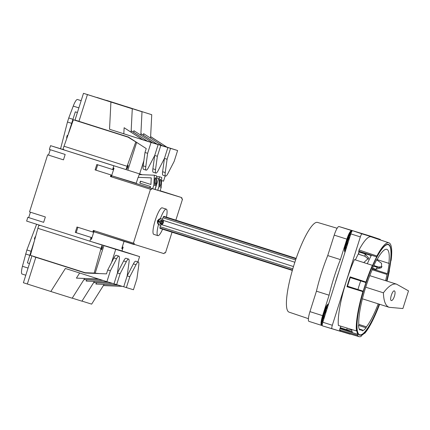 <?xml version="1.0" encoding="UTF-8"?>
<svg xmlns="http://www.w3.org/2000/svg" width="430" height="430" viewBox="0 0 430 430"><rect width="100%" height="100%" fill="white"/><g stroke="black" fill="none" stroke-linecap="round" stroke-linejoin="round"><path stroke-width="0.64" d="M89.902 241.192L91.101 237.424L91.542 237.559L91.117 239.198L91.472 239.306L94.202 230.7L94.084 231.834L134.155 244.568L134.278 243.423L133.391 243.154L150.484 189.281L151.371 189.549L111.295 176.811L114.031 168.195L113.676 168.087L113.074 169.673L112.633 169.538L113.826 165.77L50.557 145.662L49.359 149.43L65.177 154.461L63.468 159.847L47.649 154.822L29.536 211.925L45.354 216.956L43.645 222.342L27.826 217.317L26.628 221.084L89.902 241.192L121.969 250.948L123.168 247.175L122.287 246.895L123.168 247.175M27.826 217.317L43.645 222.337M28.708 217.591L30.417 212.205M47.649 154.822L63.468 159.842M48.531 155.096L50.24 149.715M50.557 145.662L64.108 149.833M159.03 221.004L159.992 221.305A1.978 1.596 -72.2 0 1 161.938 220.321A1.978 1.596 -72.2 0 1 162.959 222.24L163.411 222.38A2.881 2.327 107.8 0 1 163.137 223.245L162.685 223.1A1.978 1.596 -72.2 0 1 160.739 224.089A1.978 1.596 -72.2 0 1 159.718 222.17L158.756 221.864A2.881 2.327 107.8 0 1 158.869 221.423A2.881 2.327 107.8 0 1 159.03 221.004M162.959 222.24L161.825 221.885L162.164 220.805L161.47 220.585L161.126 221.665L159.992 221.305M159.718 222.17L160.852 222.525L160.514 223.605L161.207 223.82L160.514 223.6M158.756 221.864L160.852 222.525M160.954 223.74L161.298 222.665L162.685 223.1M163.137 223.245L161.298 222.665M161.825 221.885L161.911 220.724M81.152 100.674L77.454 99.497A10.175 2.08 107.6 0 0 73.245 106.097L68.746 117.981L72.944 119.32M68.746 117.981L67.467 122.012L71.665 123.345M158.525 224.449A13.905 2.843 107.6 0 0 157.875 235.651L153.763 234.345A13.905 2.843 -72.4 0 1 155.251 220.267A13.905 2.843 -72.4 0 1 162.185 207.84L166.297 209.147A13.905 2.843 107.6 0 0 160.336 218.741M158.132 220.09L157.353 220.934L157.498 222.063M157.875 235.651A13.905 2.843 107.6 0 0 162.583 229.201M166.415 217.134A13.905 2.843 107.6 0 0 166.297 209.147M159.756 224.96L159.116 224.756A3.107 2.51 -72.2 0 1 157.676 221.041A3.107 2.51 -72.2 0 1 161.019 218.838L161.653 219.042C165.018 219.252 163.04 226.336 159.756 224.96A3.107 2.51 -72.2 0 1 158.31 221.246A3.107 2.51 -72.2 0 1 161.653 219.042M36.609 224.256L26.88 249.954L22.435 266.277A10.175 2.08 107.6 0 0 22.07 274.044L25.784 275.227M67.467 122.012L60.582 148.71M86.097 273.045L40.753 258.785M85.747 273.034L44.978 260.112M44.989 260.08L40.769 258.742M26.88 249.954L31.078 251.287M25.601 253.985L29.804 255.318M160.336 225.073A5.198 1.064 107.6 0 0 160.229 226.728L159.858 227.9A6.332 1.295 107.6 0 0 160.17 228.432L292.335 270.432M296.173 258.371L164.002 216.365A6.332 1.295 107.6 0 0 163.432 216.629L163.061 217.8A5.198 1.064 107.6 0 0 162.169 219.273M172.032 232.2L165.464 252.904L164.577 252.636L164.013 253.646L94.084 231.834M175.859 220.133L182.551 199.031L181.67 198.751M151.371 189.549L151.93 188.539L181.788 197.617L181.67 198.762L182.551 199.031M129.086 137.476L73.369 119.782L63 149.119L64.446 150.054L139.653 173.919L143.867 160.643M113.826 165.77L115.487 166.276M150.484 189.281L110.413 176.542L111.295 176.811L111.859 175.805L136.235 183.218M95.987 170.178L97.696 164.792M123.996 241.515L124.926 241.633M124.044 241.354L121.771 248.524L122.125 248.631L122.727 247.04M99.572 273.593L94.186 273.072L101.05 248.389L37.878 228.314L30.369 255.329L86.167 273.05M101.05 248.389L102.109 245.052L91.563 241.698M40.441 225.476L38.802 225.406L37.878 228.314M130.849 253.818L139.594 256.602L137.912 261.908M130.86 253.791L120.314 250.443M111.515 262.623L115.729 249.346L102.109 245.052M115.729 249.346L139.594 256.602M91.697 125.592L111.644 131.865L91.697 125.592M94.186 273.072L85.102 272.722M165.184 175.924L163.518 181.18L161.567 180.584M139.653 173.919L142.276 174.72M73.369 119.782L90.837 125.098M67.671 135.724L67.15 135.557A2.827 0.581 107.6 0 0 66.747 138.315M126.033 169.624L127.092 166.286L63.925 146.211M128.102 137.175L139.035 143.921M106.296 130.032L121.373 134.821L106.274 130.091M128.957 137.39L121.421 135.009L128.989 137.417M93.847 230.587L93.251 232.168L76.992 227.008L75.282 232.393L91.542 237.559M76.164 232.668L77.873 227.287M133.391 243.154L93.321 230.421L92.81 232.033M91.117 239.198L91.472 239.306M75.282 232.393L91.101 237.424M112.633 169.538L96.814 164.513L95.105 169.898L111.365 175.064L110.94 176.703M95.105 169.898L111.365 175.064M121.771 248.518L122.125 248.631M110.413 176.542L110.924 174.929M102.125 248.126A1.806 0.371 107.6 0 0 102.319 246.293A1.806 0.371 107.6 0 0 101.421 247.906A1.806 0.371 107.6 0 0 101.222 249.744A1.806 0.371 107.6 0 0 102.125 248.126M103.92 245.6L95.116 273.351M127.828 167.098A1.806 0.371 107.6 0 0 128.022 165.27A1.806 0.371 107.6 0 0 127.124 166.878A1.806 0.371 107.6 0 0 126.925 168.716A1.806 0.371 107.6 0 0 127.828 167.098M136.649 142.427L127.844 170.178M127.092 166.286L135.719 142.142M35.663 236.285A2.827 0.581 107.6 0 0 34.405 238.779L34.771 239.505M67.15 135.557L67.87 135.17M161.551 222.745L161.207 223.82M294.862 262.236L163.163 220.38L294.862 262.236M295.63 259.93L163.061 217.8M296.034 258.769L163.432 216.629M292.448 270.04L159.858 227.9M292.798 268.857L160.229 226.728M293.491 266.546L161.836 224.707M337.147 228.266L317.566 222.423A47.069 9.627 107.6 0 0 294.168 264.375A47.069 9.627 107.6 0 0 289.057 312.137L308.412 318.673M349.321 238.634A3.053 0.623 107.6 0 0 349.181 238.43A3.053 0.623 107.6 0 0 347.66 241.149A3.053 0.623 107.6 0 0 347.332 244.245A3.053 0.623 107.6 0 0 347.569 244.154M326.08 311.906A3.053 0.623 107.6 0 0 325.94 311.696A3.053 0.623 107.6 0 0 324.419 314.416A3.053 0.623 107.6 0 0 324.091 317.517A3.053 0.623 107.6 0 0 324.327 317.426M349.848 236.973A4.692 0.957 107.6 0 0 347.655 241.16A4.692 0.957 107.6 0 0 347.037 245.826M326.606 310.24A4.692 0.957 107.6 0 0 324.413 314.427A4.692 0.957 107.6 0 0 323.795 319.098M352.315 230.813A11.304 2.311 107.6 0 0 346.886 240.934A11.304 2.311 107.6 0 0 345.177 251.695M328.611 303.913A11.304 2.311 107.6 0 0 323.118 314.034L329.09 295.206A53.127 10.863 107.6 0 1 340.388 259.596L346.876 239.15A9.61 1.967 107.6 0 1 351.659 230.561L351.998 230.668A11.304 2.311 107.6 0 0 351.993 230.663A11.304 2.311 107.6 0 0 346.36 240.768A11.304 2.311 107.6 0 0 345.032 252.157M350.993 233.393A9.041 1.849 107.6 0 0 347.338 241.047A9.041 1.849 107.6 0 0 345.903 249.405M354.707 231.319L355.911 231.7L354.712 231.319A9.61 1.967 107.6 0 0 354.712 231.319A9.61 1.967 107.6 0 0 354.707 231.319L339.001 226.54A9.61 1.967 107.6 0 0 334.217 235.129L327.73 255.576A53.127 10.863 107.6 0 0 316.437 291.18L309.949 311.632A9.61 1.967 107.6 0 0 308.923 321.361A9.61 1.967 107.6 0 0 308.928 321.361L321.909 325.483A11.304 2.311 107.6 0 0 321.914 325.483L322.247 325.591M321.909 325.483A11.304 2.311 107.6 0 1 323.118 314.034L322.608 315.652A9.61 1.967 107.6 0 0 321.575 325.381A9.61 1.967 107.6 0 0 321.581 325.381M329.09 295.206L316.437 291.18M340.388 259.596L327.73 255.576M338.663 272.228A39.565 8.089 107.6 0 0 334.981 283.838M327.735 306.676A9.041 1.849 107.6 0 0 324.08 314.351A9.041 1.849 107.6 0 0 322.661 322.688M328.461 304.386A11.304 2.311 107.6 0 0 323.645 314.201A11.304 2.311 107.6 0 0 322.237 325.531M380.373 239.94A3.392 0.693 107.6 0 0 380.179 239.397L362.044 233.877A3.392 0.693 107.6 0 0 360.351 236.908L332.325 325.263A3.392 0.693 107.6 0 0 331.965 328.697L350.101 334.212A3.392 0.693 107.6 0 0 350.402 334.072M370.741 236.21L380.179 239.397L370.746 236.21A3.569 0.731 107.6 0 0 370.741 236.21A3.569 0.731 107.6 0 0 370.746 236.21L352.605 230.695A3.569 0.731 107.6 0 0 350.826 233.882L360.351 236.908M358.856 251.641A47.252 9.664 107.6 0 0 358.722 251.894L358.899 254.34L364.995 256.28L368.44 259.258M358.695 253.205A45.059 9.213 107.6 0 0 355.4 259.908M383.404 292.814C383.684 301.172 385.597 306.004 389.161 307.31L402.899 308.536L408.5 290.884L396.578 284.171C392.886 283.182 388.494 286.063 383.404 292.814L365.715 287.192M358.797 324.403L366.403 326.821A42.393 8.67 107.6 0 0 378.233 303.838M394.444 296.227C395.283 293.265 395.272 291.486 394.412 290.895C392.461 290.019 389.231 300.178 391.327 300.586C392.375 300.597 393.418 299.146 394.444 296.227M340.555 331.369L322.419 325.854A3.569 0.731 107.6 0 1 322.801 322.237L350.826 233.882M364.221 333.288L364.656 333.422A49.235 10.067 107.6 0 0 379.615 304.279M386.978 281.118A49.235 10.067 107.6 0 0 389.446 270.524L389.225 270.551A48.327 9.879 107.6 0 0 390.789 261.15L391.144 260.327A49.235 10.067 107.6 0 0 388.946 242.837A49.235 10.067 107.6 0 0 376.895 255.99L376.707 256.871A48.327 9.879 107.6 0 0 372.557 265.477L372.391 265.337A49.235 10.067 107.6 0 0 365.935 282.042L365.952 282.569A48.327 9.879 107.6 0 0 363.216 291.191L362.898 291.615A49.235 10.067 107.6 0 0 356.422 330.917L356.766 330.331A48.327 9.879 107.6 0 0 357.835 334.379L357.583 335.314A49.235 10.067 107.6 0 0 359.12 336.674A49.235 10.067 107.6 0 0 361.157 336.4L361.49 335.491A48.327 9.879 107.6 0 0 364.715 332.75L364.656 333.422M373.826 265.53L379.969 267.498M371.23 255.576L358.765 251.614L359.034 249.97L376.895 255.99M388.946 242.837L371.117 236.817A49.568 10.137 107.6 0 0 359.034 249.97M357.583 335.314L339.56 329.96L340.162 328.025L352.175 331.842M339.56 329.96A49.568 10.137 107.6 0 0 341.092 331.299L359.12 336.674M372.391 265.337L354.401 259.591A49.568 10.137 107.6 0 0 338.367 325.435L356.422 330.917M340.856 326.193L340.27 327.698A47.252 9.664 107.6 0 0 340.555 328.149M377.078 259.602L388.881 263.353A42.393 8.67 107.6 0 0 386.839 249.346A42.393 8.67 107.6 0 0 377.002 259.741L376.884 259.43A43.296 8.853 107.6 0 0 372.235 269.078L372.095 269.916A42.393 8.67 107.6 0 0 358.808 324.51L358.502 325.499A43.296 8.853 107.6 0 0 359.695 330.036L360.066 329.294A42.393 8.67 107.6 0 0 361.157 330.143A42.393 8.67 107.6 0 0 362.592 330.063L362.469 330.874A43.296 8.853 107.6 0 0 366.081 327.8L366.403 326.821M359.19 329.014L360.066 329.294M359.174 328.977L362.592 330.063M386.645 281.01A47.59 9.729 107.6 0 0 388.414 244.391A47.59 9.729 107.6 0 0 364.726 286.794A47.59 9.729 107.6 0 0 359.582 335.099A47.59 9.729 107.6 0 0 379.287 304.177M362.898 291.615L346.978 286.724L347.397 286.165L363.216 291.191M347.397 286.165L357.943 289.514A48.327 9.879 107.6 0 1 360.679 280.897L365.952 282.569M350.278 277.592A47.59 9.729 107.6 0 0 347.542 286.208M360.679 280.897L350.133 277.543L350.111 276.845A49.531 10.127 107.6 0 0 346.978 286.724M350.111 276.845L365.935 282.042M386.575 280.989A47.252 9.664 107.6 0 0 388.312 244.713A47.252 9.664 107.6 0 0 364.79 286.815A47.252 9.664 107.6 0 0 359.69 334.776A47.252 9.664 107.6 0 0 379.217 304.155M385.592 280.677A42.393 8.67 107.6 0 0 387.038 274.464L387.409 273.69A43.296 8.853 107.6 0 0 389.161 263.16L388.881 263.353M358.722 251.894L365.048 253.904L368.671 258.07L363.769 262.585M351.036 329.283L351.219 330.073L346.596 329.708L347.214 328.122M340.27 327.698L346.596 329.708M373.557 266.116L377.287 267.304L382.028 266.584M373.595 266.03L378.335 267.535M372.606 268.223L375.954 269.287L381.528 267.664L381.56 263.289L376.675 259.817M358.529 325.402L366.081 327.8M372.315 268.895L387.409 273.69M372.127 269.723L387.038 274.464M351.595 329.45A48.327 9.879 107.6 0 0 352.562 332.707L357.835 334.379M339.904 328.687L352.562 332.707M373.777 265.638L379.738 267.53M358.776 251.174L371.434 255.194A48.327 9.879 107.6 0 0 367.322 263.719M371.434 255.194L376.707 256.871M106.893 100.518L151.742 114.708L106.882 100.55M139.427 110.806L148.388 113.654L139.427 110.806M138.272 110.44L124.415 106.038L138.272 110.44M127.5 107.038L119.11 104.393L127.5 107.038M126.775 106.742L132.08 108.446L126.775 106.742M123.082 105.608L106.64 100.389L123.082 105.608M165.684 154.494L164.453 158.401L167.087 159.24L165.249 172.575A9.041 1.849 107.6 0 0 165.625 176.064A9.041 1.849 107.6 0 0 167.963 173.398L174.166 161.39L177.611 150.527L166.878 147.119M164.453 158.401L162.615 171.737A9.041 1.849 107.6 0 0 162.986 175.225L165.625 176.064M167.087 159.24L170.533 148.377L157.036 144.088M170.533 148.377L177.611 150.527M143.502 135.321L143.588 133.639L162.502 145.802L143.588 133.639M150.629 136.595L166.926 147.151L150.624 136.681M162.33 145.695L166.657 147.071M156.982 144.055L162.239 145.722M97.164 97.556L142.007 111.752L97.153 97.588M129.693 107.844L138.659 110.693L129.693 107.844M128.543 107.478L114.681 103.082L128.543 107.478M117.772 104.081L109.376 101.432L117.772 104.081M117.046 103.786L122.351 105.49L117.046 103.786M113.348 102.652L96.911 97.427L113.348 102.652M155.95 151.537L154.719 155.44L157.358 156.278L155.52 169.619A9.041 1.849 107.6 0 0 155.891 173.107A9.041 1.849 107.6 0 0 158.229 170.441L164.432 158.428L167.877 147.571L157.143 144.157M154.719 155.44L152.881 168.78A9.041 1.849 107.6 0 0 153.257 172.269L155.891 173.107M157.358 156.278L160.804 145.415L147.302 141.126M160.804 145.415L167.877 147.571M133.768 132.359L133.854 130.682L152.768 142.846L133.854 130.682M140.9 133.633L157.192 144.19L140.895 133.725M152.596 142.733L156.928 144.109M147.253 141.094L152.505 142.765M87.43 94.595L132.279 108.79L83.484 93.326L88.757 95.003L87.43 94.595L78.953 121.319L128.403 137.03L146.227 148.581L144.991 152.483L143.152 165.819A9.041 1.849 107.6 0 0 143.529 169.307L146.162 170.146A9.041 1.849 107.6 0 0 148.5 167.48L154.703 155.472L158.149 144.609L147.415 141.201M78.959 121.303L75.008 120.045L83.484 93.326M77.405 112.483L75.32 111.832L68.268 134.058M77.405 112.499L75.32 111.832M119.965 104.888L128.925 107.736L119.965 104.888M118.809 104.522L104.952 100.12L118.809 104.522M108.037 101.12L99.647 98.475L108.037 101.12M107.312 100.824L112.622 102.528L107.312 100.824M103.619 99.69L87.177 94.471L103.619 99.69M144.991 152.483L147.624 153.316L151.07 142.459L109.537 129.258L110.919 102.06M147.624 153.316L145.786 166.657A9.041 1.849 107.6 0 0 146.162 170.146M151.07 142.459L158.149 144.609M123.819 133.778L143.04 139.884L124.125 127.721L123.819 133.778L109.537 129.258M131.166 130.677L147.463 141.228L131.166 130.763M142.868 139.772L147.2 141.148M142.776 139.804L124.125 127.721M85.425 273.018L33.529 256.549L85.516 273.023M34.626 256.683L85.613 273.028M34.577 256.844L85.264 273.012L106.484 273.872L107.72 269.97L110.354 270.809L106.909 281.671L65.376 268.471L50.826 291.486L27.343 284.02L35.819 257.296M84.64 278.522L72.192 298.216L50.826 291.486M27.348 284.004L23.397 282.746L31.874 256.027M106.909 281.671L113.988 283.821L117.433 272.959L119.271 259.623A9.041 1.849 107.6 0 0 118.895 256.135L116.261 255.296A9.041 1.849 107.6 0 0 113.923 257.962L107.72 269.97M118.895 256.135A9.041 1.849 107.6 0 0 116.557 258.796L110.354 270.809M79.647 273.007L76.416 278.119L98.809 279.097M98.556 279.016L76.416 278.119M102.759 280.349L83.963 279.591M103.012 280.43L83.92 279.656M34.427 240.741L27.396 262.897L29.482 263.563M85.785 273.034L43.263 259.51L86.075 273.045M94.369 281.478L81.92 301.172L72.235 298.14M116.643 284.628L123.716 286.783L127.162 275.92L129 262.579A9.041 1.849 107.6 0 0 128.629 259.091L125.99 258.253A9.041 1.849 107.6 0 0 123.652 260.919L117.449 272.932L120.088 273.77L116.643 284.628L113.998 283.789M117.449 272.932L116.213 276.829M128.629 259.091A9.041 1.849 107.6 0 0 126.291 261.757L120.088 273.77M86.968 279.779L86.145 281.075L108.118 282.037M107.849 281.956L86.145 281.075M112.273 283.3L93.697 282.548M112.542 283.381L93.654 282.617M104.103 284.44L91.654 304.134L81.969 301.102M126.372 287.589L133.451 289.739L136.896 278.882L138.734 265.541A9.041 1.849 107.6 0 0 138.358 262.053L135.724 261.214A9.041 1.849 107.6 0 0 133.386 263.88L127.183 275.888L129.817 276.726L126.372 287.589L123.727 286.745M127.183 275.888L125.942 279.79M138.358 262.053A9.041 1.849 107.6 0 0 136.02 264.719L129.817 276.726M96.696 282.741L95.879 284.036L117.847 284.993M117.583 284.913L95.879 284.036M122.007 286.262L103.426 285.509M122.27 286.342L103.383 285.574M138.105 177.327L136.149 183.481L149.86 187.835L150.306 186.437L139.815 183.105L140.427 181.164L150.919 184.497L151.252 177.864L138.105 177.327M149.86 187.835L152.672 188.727L153.843 185.05L154.338 175.203L139.164 174.591L138.293 177.337M155.053 184.583C154.365 182.831 154.392 180.627 155.144 177.977L155.364 177.81C156.23 177.681 155.945 184.787 155.09 184.588L155.053 184.583M160.1 186.115C159.256 186.034 159.573 179.143 160.406 179.342L160.669 179.654C161.132 182.567 160.954 184.723 160.132 186.12L160.1 186.115M155.004 189.404L157.74 190.27L158.906 186.593L161.228 187.297L161.728 177.45L159.406 176.746L156.627 176.633M158.906 186.593L159.406 176.746M154.338 175.203L156.66 175.913L156.165 185.755L153.843 185.05M157.74 190.27L160.062 190.974L161.228 187.297M155.101 189.431L158.562 178.514L156.563 177.88M152.672 188.727L154.994 189.436L156.165 185.755M150.038 187.888L150.484 186.491L139.987 183.158L140.605 181.218M150.919 184.497L151.252 177.864M156.563 177.907L158.562 178.514M22.435 266.277L28.058 268.062M73.245 106.097L78.867 107.882M151.93 188.539L111.859 175.805M181.788 197.617L160.137 190.737L181.788 197.617M34.927 238.946L34.405 238.779M346.876 239.15L334.217 235.129M351.659 230.561L339.001 226.54M321.57 325.381L308.928 321.361M322.608 315.652L309.949 311.632M352.605 230.695L362.044 233.877M322.801 322.237L332.325 325.263M322.419 325.854L331.965 328.697M377.287 267.304L375.954 269.287M365.048 253.904L364.995 256.28M162.615 171.737L165.249 172.575M152.881 168.78L155.52 169.619M143.152 165.819L145.786 166.657M113.923 257.962L116.557 258.796M123.652 260.919L126.291 261.757M133.386 263.88L136.02 264.719M362.404 298.812L389.161 307.31M369.762 275.646L396.578 284.171M388.312 244.713L387.204 244.358M359.69 334.776L358.582 334.422M151.742 114.708L150.554 138.068M142.007 111.752L140.825 135.106M132.279 108.79L131.091 132.144"/></g></svg>
